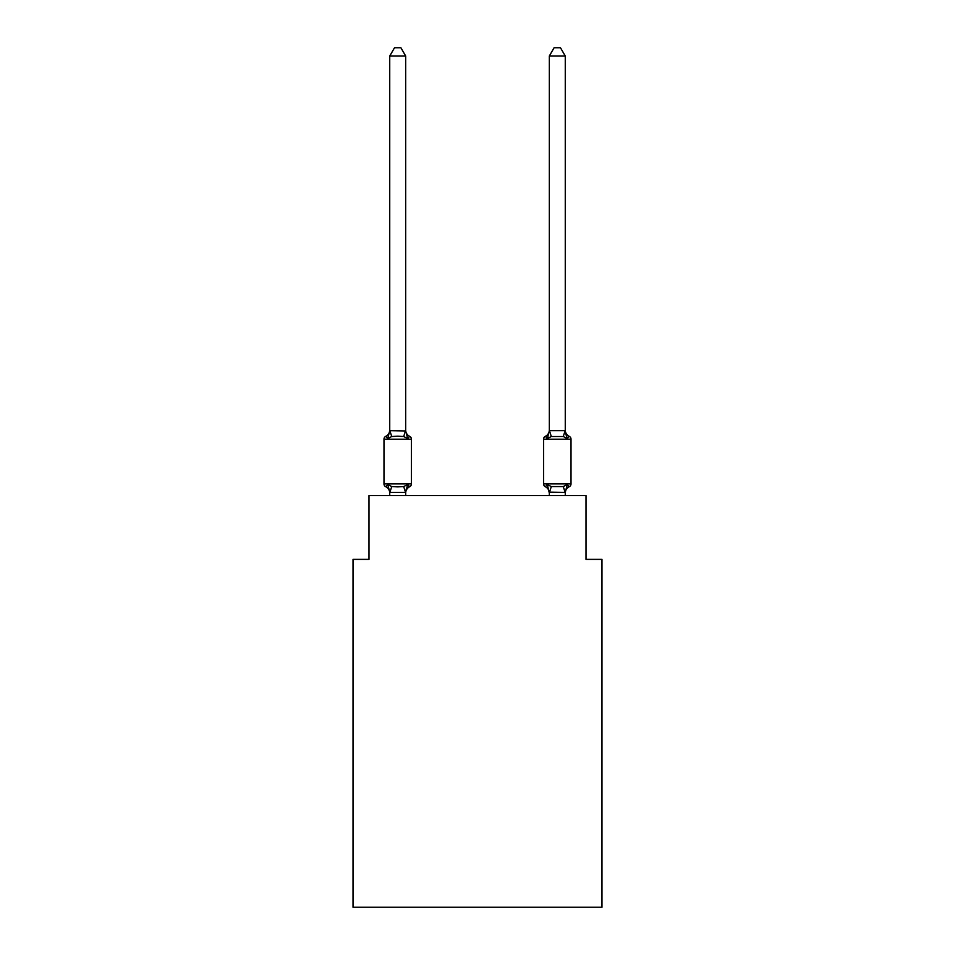 <?xml version="1.0" encoding="UTF-8"?>
<svg xmlns="http://www.w3.org/2000/svg" width="955" height="955" viewBox="0 0 955 955"><rect width="100%" height="100%" fill="white"/><g stroke="black" fill="none" stroke-linecap="round" stroke-linejoin="round"><path stroke-width="1.43" d="M601.972 907.25L601.972 559.367L586.012 559.367L586.012 495.538L368.988 495.538L368.988 559.367L353.028 559.367L353.028 907.25L601.972 907.25M407.69 484.507L409.635 486.752L407.69 484.507L409.635 486.752L407.69 484.507L409.635 486.752L407.69 484.507L409.635 486.752L407.69 484.507L409.635 486.752L407.69 484.507L405.565 492.458L389.855 492.458L387.742 484.507L385.784 486.752A3.187 3.187 0 0 1 383.982 483.887A3.187 3.187 0 0 0 385.784 486.752A3.187 3.187 0 0 1 383.982 483.887A3.187 3.187 0 0 0 385.784 486.752L387.742 484.507L385.784 486.752A3.187 3.187 0 0 1 383.982 483.887A3.187 3.187 0 0 0 385.784 486.752L387.742 484.507L385.784 486.752A3.187 3.187 0 0 1 383.982 483.887A3.187 3.187 0 0 0 385.784 486.752L387.742 484.507L385.784 486.752A3.187 3.187 0 0 1 383.982 483.887A3.187 3.187 0 0 0 385.784 486.752L387.742 484.507L385.784 486.752A3.187 3.187 0 0 1 383.982 483.887A3.187 3.187 0 0 0 385.784 486.752L387.742 484.507L385.784 486.752A3.187 3.187 0 0 1 383.982 483.887A3.187 3.187 0 0 0 385.784 486.752A3.187 3.187 0 0 1 383.982 483.887A3.187 3.187 0 0 0 385.784 486.752L387.742 484.507L385.784 486.752A3.187 3.187 0 0 1 383.982 483.887A3.187 3.187 0 0 0 385.784 486.752L387.742 484.507L385.784 486.752A3.187 3.187 0 0 1 383.982 483.887A3.187 3.187 0 0 0 385.784 486.752L387.742 484.507L385.784 486.752L387.742 484.507L391.729 486.561L397.71 486.883L403.69 486.561L407.69 484.507L408.728 486.31M405.684 493.067A7.019 7.019 0 0 1 409.635 486.752A3.187 3.187 0 0 0 411.438 483.887L411.438 439.205A3.187 3.187 0 0 0 409.635 436.328L407.69 438.572L409.635 436.328L407.69 438.572L409.635 436.328L407.69 438.572L409.635 436.328L407.69 438.572L409.635 436.328L407.69 438.572L409.635 436.328L407.69 438.572L409.635 436.328L407.69 438.572L409.635 436.328L407.69 438.572L409.635 436.328L407.69 438.572L409.635 436.328L407.69 438.572L403.69 436.519L397.71 436.208L391.729 436.519L387.742 438.572L385.784 436.328A3.187 3.187 0 0 0 383.982 439.205A3.187 3.187 0 0 1 385.784 436.328L386.691 436.769L385.784 436.328A3.187 3.187 0 0 0 383.982 439.205A3.187 3.187 0 0 1 385.784 436.328A3.187 3.187 0 0 0 383.982 439.205A3.187 3.187 0 0 1 385.784 436.328L386.691 436.769L385.784 436.328A3.187 3.187 0 0 0 383.982 439.205A3.187 3.187 0 0 1 385.784 436.328A3.187 3.187 0 0 0 383.982 439.205A3.187 3.187 0 0 1 385.784 436.328L386.691 436.769L385.784 436.328A3.187 3.187 0 0 0 383.982 439.205A3.187 3.187 0 0 1 385.784 436.328A3.187 3.187 0 0 0 383.982 439.205A3.187 3.187 0 0 1 385.784 436.328L386.691 436.769L385.784 436.328A3.187 3.187 0 0 0 383.982 439.205A3.187 3.187 0 0 1 385.784 436.328A3.187 3.187 0 0 0 383.982 439.205A3.187 3.187 0 0 1 385.784 436.328L386.691 436.769M405.684 56.047L389.736 56.047L394.522 47.75L400.897 47.75L405.684 56.047L405.684 430.956L407.69 438.572L409.635 436.328A7.019 7.019 0 0 1 405.684 430.013M405.684 492.123L406.436 488.363L405.684 492.123M565.264 56.047L560.478 47.75L554.103 47.75L549.316 56.047L565.264 56.047L565.264 430.956L567.258 438.572L565.599 433.367L567.258 438.572L565.599 433.367L567.258 438.572L565.599 433.367L567.258 438.572L565.599 433.367L567.258 438.572L565.599 433.367L567.258 438.572L563.271 436.519L551.31 436.519L547.311 438.572L548.063 436.053L547.311 438.572L548.063 436.053L547.311 438.572L548.063 436.053L547.311 438.572L548.063 436.053L547.311 438.572L548.063 436.053L547.311 438.572L545.365 436.328A3.187 3.187 0 0 0 543.562 439.205L571.018 439.205A3.187 3.187 0 0 0 569.216 436.328A7.019 7.019 0 0 1 565.264 430.013A7.019 7.019 0 0 0 569.216 436.328A3.187 3.187 0 0 1 571.018 439.205A3.187 3.187 0 0 0 569.216 436.328A7.019 7.019 0 0 1 565.264 430.013A7.019 7.019 0 0 0 569.216 436.328A3.187 3.187 0 0 1 571.018 439.205A3.187 3.187 0 0 0 569.216 436.328A7.019 7.019 0 0 1 565.264 430.013A7.019 7.019 0 0 0 569.216 436.328A3.187 3.187 0 0 1 571.018 439.205A3.187 3.187 0 0 0 569.216 436.328A7.019 7.019 0 0 1 565.264 430.013A7.019 7.019 0 0 0 569.216 436.328A3.187 3.187 0 0 1 571.018 439.205A3.187 3.187 0 0 0 569.216 436.328A7.019 7.019 0 0 1 565.264 430.013A7.019 7.019 0 0 0 569.216 436.328L567.258 438.572L569.216 436.328A3.187 3.187 0 0 1 571.018 439.205L571.018 483.887A3.187 3.187 0 0 1 569.216 486.752L567.258 484.507L568.309 486.31M565.264 495.538L565.264 492.41L549.316 492.123L549.316 493.067L547.311 484.507L545.365 486.752A3.187 3.187 0 0 1 543.562 483.887A3.187 3.187 0 0 0 545.365 486.752L547.311 484.507L545.365 486.752A7.019 7.019 0 0 1 549.316 493.067A7.019 7.019 0 0 0 545.365 486.752A3.187 3.187 0 0 1 543.562 483.887A3.187 3.187 0 0 0 545.365 486.752L547.311 484.507L545.365 486.752A3.187 3.187 0 0 1 543.562 483.887A3.187 3.187 0 0 0 545.365 486.752L547.311 484.507L545.365 486.752A7.019 7.019 0 0 1 549.316 493.067A7.019 7.019 0 0 0 545.365 486.752A3.187 3.187 0 0 1 543.562 483.887A3.187 3.187 0 0 0 545.365 486.752L547.311 484.507L545.365 486.752A3.187 3.187 0 0 1 543.562 483.887A3.187 3.187 0 0 0 545.365 486.752L547.311 484.507L545.365 486.752A7.019 7.019 0 0 1 549.316 493.067A7.019 7.019 0 0 0 545.365 486.752A3.187 3.187 0 0 1 543.562 483.887A3.187 3.187 0 0 0 545.365 486.752L547.311 484.507L545.365 486.752A3.187 3.187 0 0 1 543.562 483.887A3.187 3.187 0 0 0 545.365 486.752L547.311 484.507L545.365 486.752A7.019 7.019 0 0 1 549.316 493.067A7.019 7.019 0 0 0 545.365 486.752A3.187 3.187 0 0 1 543.562 483.887A3.187 3.187 0 0 0 545.365 486.752L547.311 484.507L545.365 486.752A3.187 3.187 0 0 1 543.562 483.887A3.187 3.187 0 0 0 545.365 486.752L547.311 484.507L551.31 486.561L563.271 486.561L567.258 484.507L569.216 486.752A3.187 3.187 0 0 0 571.018 483.887A3.187 3.187 0 0 1 569.216 486.752L567.258 484.507L569.216 486.752A3.187 3.187 0 0 0 571.018 483.887A3.187 3.187 0 0 1 569.216 486.752L567.258 484.507L569.216 486.752A3.187 3.187 0 0 0 571.018 483.887A3.187 3.187 0 0 1 569.216 486.752L567.258 484.507L569.216 486.752A3.187 3.187 0 0 0 571.018 483.887A3.187 3.187 0 0 1 569.216 486.752L567.258 484.507L569.216 486.752A3.187 3.187 0 0 0 571.018 483.887L543.562 483.887A3.187 3.187 0 0 0 545.365 486.752A7.019 7.019 0 0 1 549.316 493.067A7.019 7.019 0 0 0 545.365 486.752A3.187 3.187 0 0 1 543.562 483.887L543.562 439.205M549.316 56.047L549.316 430.956L547.311 438.572L546.272 436.769M385.784 436.328L387.742 438.572L385.784 436.328A3.187 3.187 0 0 0 383.982 439.205A3.187 3.187 0 0 1 385.784 436.328L387.742 438.572L385.784 436.328A7.019 7.019 0 0 0 389.736 430.013M389.736 56.047L389.736 430.669L405.684 430.956M389.736 493.067L389.736 492.123L389.736 493.067A7.019 7.019 0 0 0 385.784 486.752M549.316 495.538L549.316 492.123M549.316 430.669L565.264 430.669M547.311 438.572L545.365 436.328A7.019 7.019 0 0 0 549.316 430.013M411.438 439.205L383.982 439.205L383.982 483.887L411.438 483.887M387.742 438.572L389.736 430.669M405.684 495.538L405.684 492.41M389.736 495.538L389.736 492.41M567.258 484.507L565.264 492.41M545.365 486.752L547.311 484.507L545.365 486.752M565.264 493.067A7.019 7.019 0 0 1 569.216 486.752M391.729 486.561L389.855 492.458M403.69 486.561L405.565 492.458M389.855 430.633L391.729 436.519M405.565 430.633L403.69 436.519M565.145 492.458L563.271 486.561M549.435 492.458L551.31 486.561M563.271 436.519L565.145 430.633M551.31 436.519L549.435 430.633"/></g></svg>
